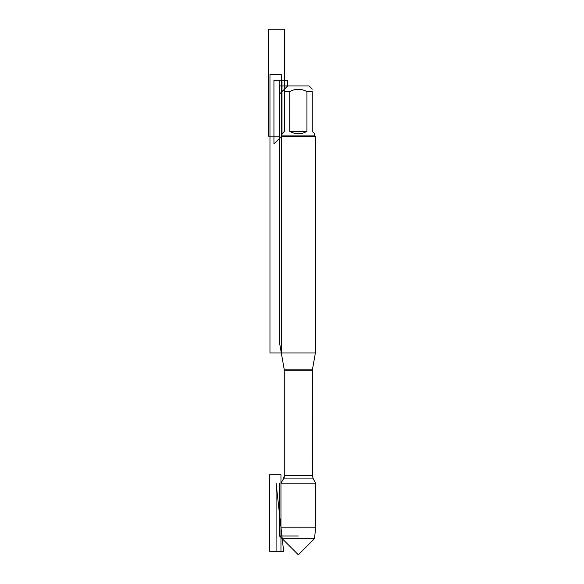 <?xml version="1.0" encoding="UTF-8"?>
<svg xmlns="http://www.w3.org/2000/svg" width="584" height="584" viewBox="0 0 584 584"><rect width="100%" height="100%" fill="white"/><g stroke="black" fill="none" stroke-linecap="round" stroke-linejoin="round"><path stroke-width="0.88" d="M314.462 538.682L298.344 554.8L282.225 538.682L314.462 538.682L315.732 527.191L315.732 483.209L313.258 478.916L312.418 475.799L312.513 369.168L284.174 369.168L281.32 352.977L315.367 352.977L315.367 136.576L281.32 136.576L281.32 352.977L281.32 74.599L269.969 74.599L269.969 352.977L281.32 352.977M315.732 483.209L280.955 483.209L280.955 527.191L315.732 527.191M313.258 478.916L283.43 478.916L280.955 483.209L284.269 477.471L284.269 369.708L279.619 343.326L279.619 85.95L287.678 85.95L279.159 94.462L279.159 80.278L287.678 80.278L287.678 85.95L309.016 85.95L312.25 89.184M289.752 131.349C295.482 134.583 301.205 134.583 306.936 131.349L289.752 131.349L289.752 91.63C295.482 88.454 301.205 88.454 306.936 91.63L312.25 91.63C312.25 88.454 312.25 88.454 312.25 91.63L312.25 131.349L314.688 133.794L314.688 135.889L315.367 136.576M306.936 131.349L306.936 91.63M314.688 135.889L281.999 135.889L273.94 143.949L273.94 80.278L281.999 80.278L281.999 135.889L281.999 133.794L284.437 131.349L284.437 91.63C284.437 88.454 284.437 88.454 284.437 91.63L289.752 91.63M281.999 135.889L281.32 136.576M279.539 483.209L279.539 535.995L298.344 535.995L279.539 535.995L282.225 538.682L280.955 527.191M279.619 136.174L268.268 136.174L268.268 29.2L284.437 29.2L284.437 91.63M280.955 474.697L280.955 551.311L269.604 551.311L269.604 474.697L280.955 474.697M283.627 551.311L276.086 483.209L276.086 551.311L283.627 551.311L276.086 483.209M312.418 370.256L284.269 370.256L284.269 475.799L312.418 475.799M312.513 369.168L315.367 352.977M284.269 475.799L283.43 478.916M284.174 369.168L284.269 370.256M287.678 85.95L284.437 89.184"/></g></svg>

